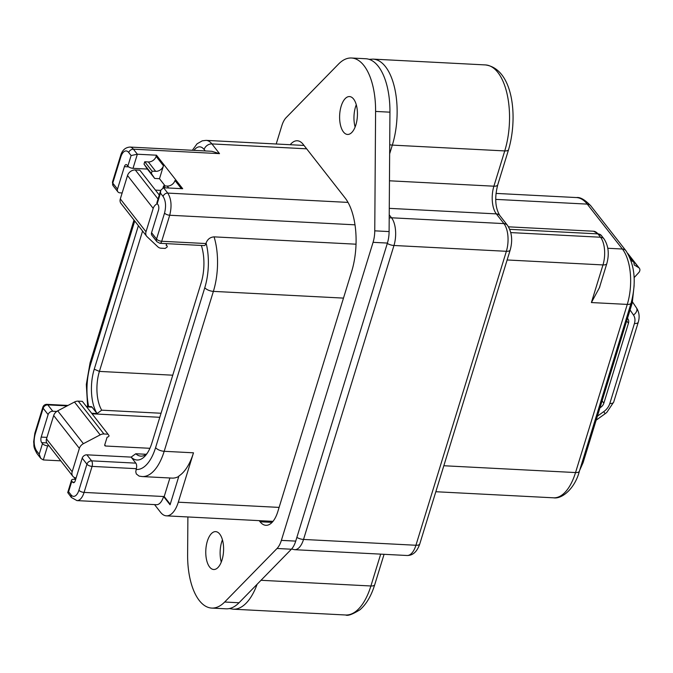 <?xml version="1.0" encoding="UTF-8"?>
<svg xmlns="http://www.w3.org/2000/svg" width="673" height="673" viewBox="0 0 673 673"><rect width="100%" height="100%" fill="white"/><g stroke="black" fill="none" stroke-linecap="round" stroke-linejoin="round"><path stroke-width="1.01" d="M187.885 516.957L187.616 554.645A57.584 26.945 -87 0 0 199.309 600.543A57.584 26.945 -87 0 0 211.709 608.072A57.584 26.945 -87 0 0 224.673 602.015L277.04 548.478A20.325 9.506 -87 0 0 281.373 540.377L373.069 242.33A20.325 9.506 -87 0 0 374.76 230.839L375.593 111.432A57.584 26.945 -87 0 0 363.9 65.533A57.584 26.945 -87 0 0 351.499 58.004A57.584 26.945 -87 0 0 338.536 64.061L286.176 117.598A20.325 9.506 -87 0 0 281.836 125.7L276.208 143.997M355.125 127.004A18.97 8.875 93 0 1 356.278 104.752M343.466 131.967A18.97 8.875 93 0 1 340.168 110.431A18.97 8.875 93 0 1 349.506 96.567A18.97 8.875 93 0 1 353.594 99.049A18.97 8.875 93 0 1 356.883 120.585A18.97 8.875 93 0 1 347.546 134.449A18.97 8.875 93 0 1 343.466 131.967M221.282 562.064A18.97 8.875 93 0 1 222.435 539.813M209.623 567.028A18.97 8.875 93 0 1 206.325 545.492A18.97 8.875 93 0 1 215.663 531.628A18.97 8.875 93 0 1 219.751 534.11A18.97 8.875 93 0 1 223.041 555.646A18.97 8.875 93 0 1 213.703 569.509A18.97 8.875 93 0 1 209.623 567.028M211.709 608.072L226.061 608.813A57.584 26.945 -87 0 0 239.024 602.764L291.384 549.227A20.325 9.506 -87 0 0 295.725 541.117L387.412 243.071A20.325 9.506 -87 0 0 389.103 231.579L389.945 112.172A57.584 26.945 -87 0 0 378.251 66.274A57.584 26.945 -87 0 0 365.851 58.744L351.499 58.004M290.223 144.72A27.097 12.678 93 0 1 297.306 140.766A27.097 12.678 93 0 1 303.136 144.316L345.081 197.938A54.193 25.364 93 0 1 351.584 271.783L277.798 511.657A27.097 12.678 93 0 1 265.911 525.31A27.097 12.678 93 0 1 260.072 521.768L259.198 520.641M146.134 454.283L135.803 453.745L131.117 457.11L86.876 454.822A4.063 3.163 -38 0 0 82.207 458.162L75.283 480.648A4.063 1.901 93 0 1 73.5 482.701A4.063 1.901 93 0 1 72.625 482.171L71.843 481.161A4.063 1.699 17.1 0 1 71.54 480.152A4.063 1.699 17.1 0 1 73.853 479.336L75.662 479.428M49.079 445.896L47.64 445.82A4.063 1.699 17.1 0 1 42.475 443.625L41.692 442.624A4.063 1.901 93 0 1 41.204 437.08L46.959 437.383M161.049 413.247L101.716 410.177L97.038 413.542L91.654 413.264M56.717 411.455L52.797 411.253A4.063 3.163 142 0 0 48.12 414.593L41.204 437.08M128.644 166.862L124.404 166.643L117.489 189.13A4.063 3.163 142 0 0 117.868 191.822A4.063 3.163 142 0 0 119.987 192.84L122.15 192.949M151.568 232.698L156.548 239.066A4.063 3.163 -38 0 0 156.935 241.758L151.955 235.39A4.063 3.163 -38 0 1 151.568 232.698L158.483 210.212A4.063 1.901 93 0 0 157.995 204.668L157.213 203.667A4.063 1.699 -162.9 0 1 156.91 202.657L160.729 190.257L163.564 187.733L182.694 188.718L156.481 155.202L137.351 154.218L131.1 155.547L127.845 166.13A4.063 1.699 -162.9 0 0 133.01 168.326L137.351 154.218L133.414 149.187A4.063 3.163 -38 0 0 128.745 152.527L131.1 155.547M124.404 166.643A4.063 1.901 93 0 1 126.188 164.591A4.063 1.901 93 0 1 127.062 165.121L127.845 166.13M149.919 448.302L105.611 446.014L104.744 444.903M92.075 413.802L159.804 417.302M155.429 190.114L160.687 190.383M165.171 185.975L159.484 178.698L154.697 178.454L147.362 169.066L133.01 168.326M166.643 243.66L166.147 245.292L167.005 245.939A1.018 0.791 -38 0 1 166.534 247.471L165.179 248.413L161.091 248.202A6.772 5.275 -38 0 1 157.987 246.957L147.076 236.711A6.772 5.275 -38 0 1 146.655 236.248A6.772 5.275 -38 0 1 146.007 231.764L153.2 208.378A6.772 5.275 -38 0 1 157.23 203.692M105.611 446.014A1.354 1.052 142 0 1 104.769 444.777L107.066 437.315L108.294 436.777A1.018 0.791 142 0 0 108.765 435.246L108.025 434.194L103.936 433.984L78.245 401.142L82.333 401.352L108.025 434.194M178.791 476.417A50.13 23.454 93 0 1 172.095 478.099L142.196 476.56A50.13 23.454 -87 0 0 164.187 451.297L193.488 452.811A50.13 23.454 -87 0 1 178.934 475.954L170.067 504.784L163.598 496.514A16.261 7.605 93 0 1 156.472 504.708L76.949 500.603A16.261 7.605 93 0 0 84.083 492.409A4.063 1.699 -162.9 0 1 78.918 490.213A12.198 5.704 93 0 1 70.943 494.764L71.38 497.414M170.227 504.254L164.195 496.548L169.907 477.99M78.245 401.142A6.772 5.275 142 0 0 74.484 402.025L100.176 434.867A6.772 5.275 -38 0 1 103.936 433.984M164.195 496.548L84.083 492.409L92.083 466.389L136.325 468.677L135.769 471.815L136.316 473.952L139.101 476.097L142.196 476.56M159.265 195.01L139.849 170.193L135.298 169.958A6.772 5.275 142 0 0 127.517 175.527L120.316 198.922A6.772 5.275 142 0 0 120.963 203.406L146.655 236.248M206.089 243.088C207.469 239.277 210.127 237.199 214.081 236.862A50.13 23.454 93 0 1 213.383 291.375A6.772 2.835 -162.9 0 1 204.785 287.716A43.358 20.291 -87 0 0 206.089 243.088L205.955 243.55A4.063 1.901 93 0 1 204.171 245.595L159.922 243.306A4.063 1.901 -87 0 0 161.705 241.262L169.714 215.242A4.063 1.699 -162.9 0 1 164.549 213.047C166.248 206.266 165.76 200.731 163.085 196.432A4.063 3.163 142 0 1 167.762 193.092C171.321 198.821 171.968 206.199 169.714 215.242L354.991 224.824M100.176 434.867L83.402 443.684L57.71 410.841L74.484 402.025M138.394 225.691L94.237 369.208A33.869 15.849 -87 0 0 97.038 413.542L92.058 407.173A4.063 1.901 -87 0 0 91.183 406.643L86.279 406.383M136.325 468.677A4.063 1.901 -87 0 0 135.837 463.142L131.117 457.11A33.869 15.849 -87 0 0 145.704 455.31A33.869 15.849 -87 0 0 151.913 442.943L201.109 283.03A33.869 15.849 -87 0 0 201.353 245.452M356.025 244.198L214.081 236.862M154.554 504.615L160.569 512.304A27.097 12.678 -87 0 0 166.408 515.846A27.097 12.678 -87 0 0 178.295 502.193L193.488 452.811M142.583 231.049L99.402 371.403A29.805 13.948 -87 0 0 101.716 410.177M73.98 477.266L75.41 479.42M57.71 410.841A6.772 5.275 142 0 0 53.68 415.527L46.487 438.914A6.772 5.275 142 0 0 47.127 443.398L72.819 476.248A6.772 5.275 -38 0 1 72.179 471.765L79.372 448.369A6.772 5.275 -38 0 1 83.402 443.684M76.125 477.931A6.772 5.275 -38 0 1 72.819 476.248M135.803 453.745A29.805 13.948 -87 0 0 140.859 456.134A29.805 13.948 -87 0 0 147.093 453.459M165.121 187.809L163.623 185.891L163.043 187.759M181.365 188.65L174.997 180.507A6.772 5.275 -38 0 1 167.207 186.076L163.623 185.891M219.516 153.637L211.818 151.29L129.914 147.059A16.261 7.605 93 0 1 133.414 149.187L219.516 153.637L211.911 143.921A6.772 5.275 -38 0 0 204.121 149.49L205.273 150.954M152.09 171.152L144.745 161.764L144.022 164.119L151.366 173.499L152.09 171.152L155.673 171.337A6.772 5.275 142 0 0 163.463 165.76L159.484 178.698M156.481 155.202L156.119 156.38A6.772 5.275 142 0 1 148.329 161.949L144.745 161.764M71.33 497.448L67.729 492.552L68.587 491.744L70.943 494.764M36.603 450.86C33.928 446.569 33.44 441.025 35.139 434.245A4.063 1.699 -162.9 0 1 34.845 433.235L33.65 441.942C34.382 446.098 32.657 445.787 36.99 453.552A4.063 3.163 -38 0 1 36.603 450.86L39.219 454.208L40.784 458.397L43.299 459.937L60.763 460.837M163.085 196.432L160.468 193.084L160.729 190.257M154.697 178.454L151.366 173.499M147.362 169.066L144.022 164.119M496.051 193.403L576.467 197.559A50.13 23.454 93 0 1 587.26 204.112L622.39 249.027A40.649 19.021 93 0 1 627.27 304.406L575.541 472.555A6.772 2.835 17.1 0 0 579.394 471.193L631.123 303.043A6.772 2.835 -162.9 0 1 627.27 304.406L591.399 302.556L599.584 287.413L600.131 285.327M627.514 318.27L627.985 318.968A6.772 5.275 -38 0 1 628.456 323.217L603.858 403.169A6.772 5.275 -38 0 1 600.829 407.241L599.946 407.863M630.946 260.258L633.865 262.184L634.218 264.977L638.652 267.61A4.063 3.163 -38 0 1 639.35 268.224A4.063 3.163 -38 0 1 638.711 272.649L634.143 277.604M389.945 112.172L375.593 111.432M224.673 602.015L239.024 602.764M277.04 548.478L291.384 549.227M281.373 540.377L295.725 541.117M373.069 242.33L387.412 243.071M374.76 230.839L389.103 231.579M272.077 522.383L260.072 521.768M72.625 482.171L74.425 482.263M46.782 442.884L41.692 442.624M257.128 584.248A57.584 26.945 93 0 1 233.237 609.191L345.644 614.996A57.584 26.945 -87 0 0 370.899 585.981A6.772 2.835 17.1 0 0 374.752 584.618L384.073 554.308M167.005 245.939L166.248 244.964M136.089 469.443A43.358 20.291 -87 0 0 155.589 447.629A6.772 2.835 17.1 0 0 164.187 451.297L213.383 291.375L343.491 298.105M155.589 447.629L204.785 287.716M87.641 406.458L86.321 384.476L90.073 362.831A6.772 2.835 17.1 0 0 90.569 364.514A43.358 20.291 -87 0 0 88.643 406.509M194.001 150.373A20.325 9.506 93 0 1 204.121 149.49M134.726 220.996L90.569 364.514M158.029 199.015L135.298 169.958M205.955 243.55L161.705 241.262A4.063 1.699 17.1 0 1 156.548 239.066L164.549 213.047M389.221 214.855L391.526 217.791A6.772 5.275 142 0 0 389.204 218.094M279.102 507.4L178.295 502.193M192.343 150.289L197.038 143.837L202.245 140.834L206.073 140.371A27.097 12.678 93 0 1 211.911 143.921L306.661 148.817M128.745 152.527A12.198 5.704 93 0 0 120.77 157.078A4.063 1.699 -162.9 0 1 120.475 156.069C121.964 150.466 125.111 147.463 129.914 147.059M172.759 375.198L99.402 371.403L94.237 369.208M369.107 59.342L373.027 59.115A57.584 26.945 93 0 1 392.334 145.107A6.772 2.835 -162.9 0 1 389.717 144.703M387.303 243.441A6.772 2.835 -162.9 0 0 393.966 245.485L506.365 251.298A6.772 2.835 17.1 0 0 510.218 249.935C512.809 240.379 511.884 232.168 507.459 225.312A6.772 5.275 142 0 0 503.926 223.604L391.526 217.791A20.325 9.506 93 0 1 393.966 245.485L303.531 539.443L415.931 545.256A6.772 2.835 17.1 0 0 419.784 543.893C417.1 551.725 412.843 555.595 407.022 555.494A20.325 9.506 -87 0 0 415.931 545.256L506.365 251.298A20.325 9.506 -87 0 0 503.926 223.604L496.329 213.888A20.325 9.506 93 0 1 493.889 186.194L504.742 150.92L392.334 145.107L389.65 153.831M389.272 208.352L496.329 213.888A6.772 5.275 -38 0 1 499.854 215.587C494.285 206.451 495.202 194.859 497.742 184.831L508.595 149.557C518.328 116.286 512.86 68.621 485.426 64.928A57.584 26.945 -87 0 1 504.742 150.92A6.772 2.835 17.1 0 0 508.595 149.557M291.569 549.033L294.614 549.69A20.325 9.506 93 0 0 303.531 539.443A6.772 2.835 -162.9 0 1 296.869 537.399M72.179 471.765L46.487 438.914M53.68 415.527L79.372 448.369M67.149 405.886L47.817 404.885A4.063 1.901 -87 0 0 46.942 404.355A4.063 4.063 0 0 0 42.845 407.215L34.845 433.235M92.058 407.173L86.674 406.896M52.797 411.253L47.817 404.885A4.063 3.163 142 0 0 43.139 408.225A4.063 1.699 -162.9 0 1 42.845 407.215M48.12 414.593L43.139 408.225L35.139 434.245M78.918 490.213L86.918 464.193A4.063 1.699 17.1 0 0 92.083 466.389A4.063 1.901 93 0 0 91.595 460.854L135.837 463.142M82.207 458.162L86.918 464.193A4.063 3.163 -38 0 1 91.595 460.854L86.876 454.822M120.77 157.078L112.77 183.098A4.063 1.699 -162.9 0 1 112.467 182.089L120.475 156.069M117.489 189.13L112.77 183.098A4.063 3.163 142 0 0 113.148 185.782L112.467 182.089M153.2 208.378L127.517 175.527M120.316 198.922L146.007 231.764M167.207 186.076L168.704 187.994M163.564 187.733L167.762 193.092L348.017 202.405M148.329 161.949L155.673 171.337M380.691 554.14L370.899 585.981L260.989 580.294M497.742 184.831A6.772 2.835 17.1 0 1 493.889 186.194L389.465 180.793M42.475 443.625L39.219 454.208M68.587 491.744L71.843 481.161M160.468 193.084L157.213 203.667M156.119 156.38L163.463 165.76M47.64 445.82L43.299 459.937M591.399 302.556L602.974 264.926L507.131 259.971M435.835 491.727L553.551 497.818A50.13 23.454 93 0 0 575.541 472.555L443.827 465.741M604.06 238.94A6.772 5.275 142 0 0 600.535 237.233L597.91 233.884A20.325 9.506 -87 0 0 593.536 231.226L601.435 235.592L604.06 238.94C608.493 245.796 609.41 254.007 606.827 263.564A6.772 2.835 -162.9 0 1 602.974 264.926A20.325 9.506 -87 0 0 600.535 237.233L510.79 232.597M631.123 303.043C636.549 282.231 634.816 264.792 625.924 250.726L590.793 205.82A6.772 5.275 142 0 0 587.26 204.112L495.791 199.385M607.812 248.27L622.39 249.027A6.772 5.275 142 0 1 625.924 250.726M601.435 235.592A6.772 5.275 142 0 0 597.91 233.884L509.739 229.325M626.689 320.954L628.456 323.217M627.985 318.968L627.488 318.337M600.333 406.61L600.829 407.241M603.858 403.169L602.091 400.915M638.652 267.61L628.389 254.495M597.388 416.183L603.774 411.615L605.094 413.769L596.169 420.154M603.774 411.615A13.553 10.541 142 0 0 609.831 403.48A6.772 2.835 17.1 0 0 613.683 402.118L606.777 412.448L605.094 413.769M609.831 403.48L634.429 323.52A6.772 2.835 17.1 0 0 638.282 322.165L613.683 402.118M634.429 323.52A13.553 10.541 142 0 0 633.486 315.031A6.772 4.248 -34 0 0 636.481 307.889A6.772 4.248 -34 0 0 636.372 307.738M633.486 315.031L630.071 309.959M633.167 261.57L629.709 257.162M630.853 303.918A6.772 2.835 17.1 0 0 632.275 302.783L583.079 462.696A6.772 2.835 -162.9 0 1 581.657 463.832M345.644 614.996C347.764 616.106 352.543 614.365 359.971 609.755C366.39 604.194 371.319 595.815 374.752 584.618M166.248 244.938L167.123 246.057M90.073 362.831L133.994 220.071M71.33 497.456L76.949 500.603M229.358 608.56L233.237 609.191M166.408 515.846L272.986 521.356M67.99 405.44L46.942 404.355M156.935 241.758L159.922 243.306M206.073 140.371L304.019 145.435M373.027 59.115L485.426 64.928M407.022 555.494L294.614 549.69M36.99 453.552L40.784 458.397M117.868 191.822L113.148 185.782M67.729 492.552L71.54 480.152M507.459 225.312L499.854 215.587M419.784 543.893L510.218 249.935M508.502 226.826L593.536 231.226M579.394 471.193C574.994 488.354 562.098 499.307 553.551 497.818M590.793 205.82C584.955 199.738 580.185 196.987 576.467 197.559M606.827 263.564L599.5 287.388M639.35 268.224L627.766 253.418M632.511 301.992L636.481 307.889C639.224 312.137 639.821 316.899 638.282 322.165M633.865 262.184L629.398 256.472M634.134 285.445L632.275 302.783M583.079 462.696L579.68 470.284"/></g></svg>
